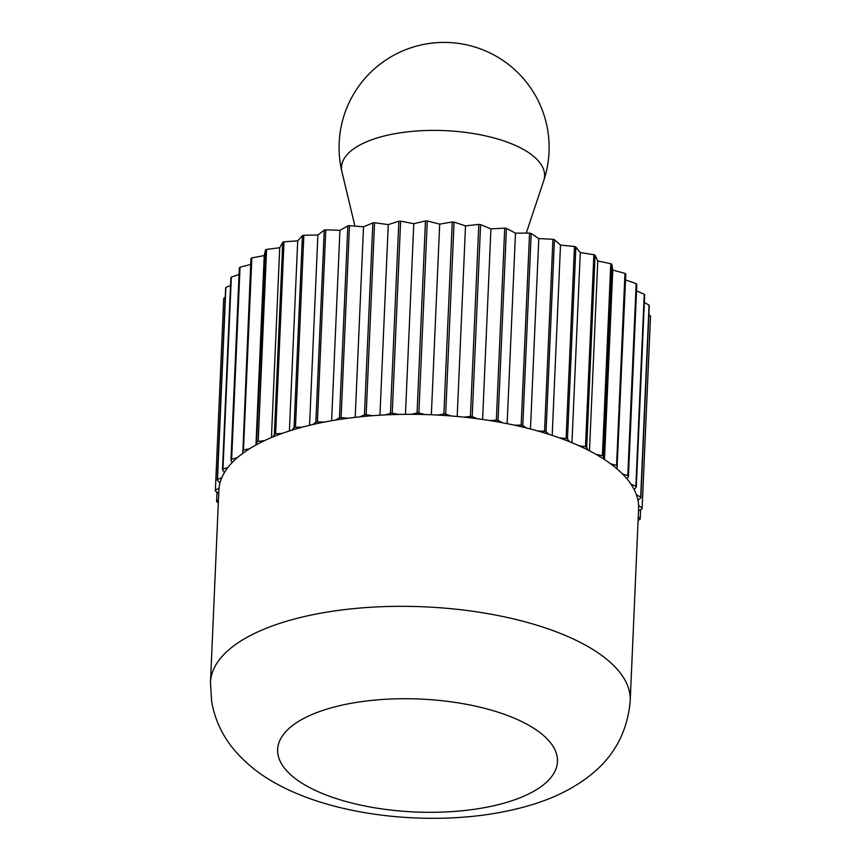 <?xml version="1.0" encoding="UTF-8"?>
<svg xmlns="http://www.w3.org/2000/svg" width="861" height="861" viewBox="0 0 861 861"><rect width="100%" height="100%" fill="white"/><g stroke="black" fill="none" stroke-linecap="round" stroke-linejoin="round"><path stroke-width="1.29" d="M630.22 700.671A210.073 84.776 -177.5 0 0 583.726 644.211A210.073 84.776 -177.5 0 0 352.224 608.77A210.073 84.776 -177.5 0 0 210.482 682.353L211.634 701.511C215.035 720.614 223.193 737.468 236.097 752.083C247.785 765.181 261.841 776.062 278.275 784.715C333.584 814.603 418.909 824.989 490.35 814.108C531.635 807.446 560.92 796.436 584.845 779.388C612.289 759.929 627.411 733.69 630.22 700.671L638.604 508.657A210.073 84.776 -177.5 0 0 638.604 505.472A210.073 84.776 -177.5 0 0 637.947 500.273A210.073 84.776 -177.5 0 0 636.419 494.774A210.073 84.776 -177.5 0 0 634.17 489.597A210.073 84.776 -177.5 0 0 630.962 484.151A210.073 84.776 -177.5 0 0 627.152 479.071A210.073 84.776 -177.5 0 0 622.32 473.776A210.073 84.776 -177.5 0 0 617.014 468.868A210.073 84.776 -177.5 0 0 610.632 463.799A210.073 84.776 -177.5 0 0 603.895 459.139A210.073 84.776 -177.5 0 0 596.06 454.382A210.073 84.776 -177.5 0 0 592.11 452.197A210.073 84.776 -177.5 0 0 588.009 450.055L586.707 447.279L595.091 255.254L597.771 260.958L604.444 262.357M640.627 509.615L640.229 518.731L638.249 516.826M638.507 510.896L642.112 508.722L650.496 316.708A213.571 86.186 -177.5 0 0 650.518 315.976L642.134 508.001L638.604 505.472M644.34 302.491L649.054 305.106L640.67 497.131L636.419 494.774M634.17 489.597L636.29 487.025L644.674 295A213.571 86.186 -177.5 0 0 644.243 294.268L635.859 486.293L630.962 484.151M625.549 279.954L636.171 283.646L627.787 475.67L622.32 473.776M617.014 468.868L625.807 274.078A213.571 86.186 -177.5 0 0 624.957 273.4L616.573 465.424L610.632 463.799M589.484 450.809L597.771 260.958M604.444 262.368L610.783 263.692L602.399 455.717L596.06 454.382M560.5 245.094L574.481 246.483L566.097 438.507L559.284 437.829A210.073 84.776 -177.5 0 0 549.006 434.364L546.057 431.738L554.441 239.713L560.5 245.094L552.192 435.397M515.47 233.148L529.558 233.105L521.174 425.13L514.308 425.151A210.073 84.776 -177.5 0 0 502.447 422.751L498.045 420.448L506.429 228.423L515.47 233.148L507.161 423.666M457.202 416.476L465.521 225.873L478.813 224.409L470.429 416.423L463.961 417.144A210.073 84.776 -177.5 0 0 451.261 415.971L445.675 414.13L454.059 222.106L459.645 223.946M459.645 223.935L465.521 225.873M413.786 223.72L425.463 220.922L417.079 412.946L411.386 414.313A210.073 84.776 -177.5 0 0 398.654 414.432L392.239 413.183L400.623 221.159L413.786 223.72L405.466 414.324M363.525 226.83L372.835 222.881L364.451 414.894L359.909 416.832A210.073 84.776 -177.5 0 0 347.941 418.242L341.096 417.65L349.48 225.625L363.525 226.83L355.206 417.348M317.881 235.01L324.253 230.145L315.869 422.17L312.758 424.548A210.073 84.776 -177.5 0 0 302.297 427.153L295.463 427.26L303.847 235.236L317.881 235.01L309.573 425.302M271.441 437.571L279.728 247.742L282.752 242.275L274.368 434.299L272.894 436.968A210.073 84.776 -177.5 0 0 264.607 440.617L258.203 441.413L266.587 249.389L272.991 248.592M272.991 248.581L279.728 247.742M255.965 445.008L264.23 255.577L265.5 249.938L256.503 444.706A210.073 84.776 -177.5 0 0 249.496 448.796L243.469 449.926L251.853 257.902A213.571 86.186 -177.5 0 0 250.96 258.504L242.824 453.316A210.073 84.776 -177.5 0 0 237.216 457.772L231.652 459.214L240.036 267.19L250.702 264.424M240.036 267.19A213.571 86.186 -177.5 0 0 239.358 267.846L230.974 459.86L232.072 462.658A210.073 84.776 -177.5 0 0 227.961 467.415L222.956 469.137L231.34 277.124A213.571 86.186 -177.5 0 0 230.866 277.802L222.482 469.826L224.43 472.571A210.073 84.776 -177.5 0 0 221.869 477.554L217.489 479.545L225.873 287.52L230.533 285.4M225.873 287.52A213.571 86.186 -177.5 0 0 225.625 288.241L217.241 480.255L220.007 482.913A210.073 84.776 -177.5 0 0 219.049 488.047L215.368 490.264A213.571 86.186 -177.5 0 0 215.347 490.996L218.737 493.418M218.468 499.595L216.606 501.134L216.994 492.169M216.606 501.134A213.571 86.186 -177.5 0 0 216.811 501.866L218.328 502.706M215.368 490.264L223.752 298.24L225.227 297.346M236.344 275.38L239.067 274.444M231.34 277.124L236.344 275.391M251.853 257.902L264.23 255.577M297.702 240.854L302.437 235.645L294.053 427.669L291.75 430.209A210.073 84.776 -177.5 0 0 282.3 433.363L275.628 433.815L284.012 241.801L297.702 240.854L289.404 430.952M339.934 230.317L347.833 225.873L339.449 417.886L335.607 420.06A210.073 84.776 -177.5 0 0 324.296 422.084L317.397 421.847L325.781 229.822L339.934 230.317L331.625 420.738M388.268 224.624L398.847 221.223L390.464 413.237L385.308 414.905A210.073 84.776 -177.5 0 0 372.856 415.68L366.173 414.744L374.557 222.719L388.268 224.624L379.949 415.196M439.68 224.14L452.262 221.987L443.878 414.012L437.743 415.067A210.073 84.776 -177.5 0 0 424.925 414.528L418.876 412.979L427.26 220.954L439.68 224.14L431.35 414.754M490.921 228.886L504.718 228.133L496.334 420.157L489.618 420.523A210.073 84.776 -177.5 0 0 477.242 418.726L472.205 416.638L480.589 224.613L490.921 228.886L482.601 419.468M538.792 238.583L552.934 239.261L544.55 431.275L537.662 430.952A210.073 84.776 -177.5 0 0 526.501 427.992L522.799 425.506L531.183 233.482L538.792 238.583L530.473 429.004M580.271 252.596L593.864 254.673L585.491 446.698L578.861 445.686A210.073 84.776 -177.5 0 0 569.627 441.758L567.474 439.024L575.858 247.01L580.271 252.596L571.962 442.705M604.476 459.526L612.752 270.053L624.957 273.4M603.895 459.139L603.443 456.352L611.827 264.327L612.752 270.053M636.527 290.889L644.243 294.268M627.152 479.071L628.433 476.381L636.817 284.356A213.571 86.186 -177.5 0 0 636.171 283.646M648.86 314.792L650.518 315.976M637.947 500.273L640.875 497.862L649.259 305.838A213.571 86.186 -177.5 0 0 649.054 305.106M638.098 520.302L639.981 519.441A213.571 86.186 -177.5 0 0 640.229 518.731M266.587 249.389A213.571 86.186 -177.5 0 0 265.5 249.938M284.012 241.801A213.571 86.186 -177.5 0 0 282.752 242.275M303.847 235.236A213.571 86.186 -177.5 0 0 302.437 235.645M325.781 229.822A213.571 86.186 -177.5 0 0 324.253 230.145M349.48 225.625A213.571 86.186 -177.5 0 0 347.833 225.873M374.557 222.719A213.571 86.186 -177.5 0 0 372.835 222.881M400.623 221.159A213.571 86.186 -177.5 0 0 398.847 221.223M427.26 220.954A213.571 86.186 -177.5 0 0 425.463 220.922M454.059 222.106A213.571 86.186 -177.5 0 0 452.262 221.987M480.589 224.613A213.571 86.186 -177.5 0 0 478.813 224.409M506.429 228.423A213.571 86.186 -177.5 0 0 504.718 228.133M531.183 233.482A213.571 86.186 -177.5 0 0 529.558 233.105M554.441 239.713A213.571 86.186 -177.5 0 0 552.934 239.261M575.858 247.01A213.571 86.186 -177.5 0 0 574.481 246.483M595.091 255.254A213.571 86.186 -177.5 0 0 593.864 254.673M611.827 264.327A213.571 86.186 -177.5 0 0 610.783 263.692M642.112 508.722A213.571 86.186 -177.5 0 0 642.134 508.001M636.29 487.025A213.571 86.186 -177.5 0 0 635.859 486.293M617.423 466.102A213.571 86.186 -177.5 0 0 616.573 465.424M586.707 447.279A213.571 86.186 -177.5 0 0 585.491 446.698M588.009 450.055A210.073 84.776 -177.5 0 0 578.861 445.686M546.057 431.738A213.571 86.186 -177.5 0 0 544.55 431.275M549.006 434.364A210.073 84.776 -177.5 0 0 537.662 430.952M498.045 420.448A213.571 86.186 -177.5 0 0 496.334 420.157M502.447 422.751A210.073 84.776 -177.5 0 0 489.618 420.523M445.675 414.13A213.571 86.186 -177.5 0 0 443.878 414.012M451.261 415.971A210.073 84.776 -177.5 0 0 437.743 415.067M392.239 413.183A213.571 86.186 -177.5 0 0 390.464 413.237M398.654 414.432A210.073 84.776 -177.5 0 0 385.308 414.905M341.096 417.65A213.571 86.186 -177.5 0 0 339.449 417.886M347.941 418.242A210.073 84.776 -177.5 0 0 335.607 420.06M295.463 427.26A213.571 86.186 -177.5 0 0 294.053 427.669M302.297 427.153A210.073 84.776 -177.5 0 0 291.75 430.209M258.203 441.413A213.571 86.186 -177.5 0 0 257.116 441.962M264.607 440.617A210.073 84.776 -177.5 0 0 256.503 444.706M231.652 459.214A213.571 86.186 -177.5 0 0 230.974 459.86M237.216 457.772A210.073 84.776 -177.5 0 0 232.072 462.658M217.489 479.545A213.571 86.186 -177.5 0 0 217.241 480.255M221.869 477.554A210.073 84.776 -177.5 0 0 220.007 482.913M219.049 488.047A210.073 84.776 -177.5 0 0 218.866 490.329L210.482 682.353M227.961 467.415A210.073 84.776 -177.5 0 0 224.43 472.571M222.956 469.137A213.571 86.186 -177.5 0 0 222.482 469.826M249.496 448.796A210.073 84.776 -177.5 0 0 242.824 453.316M243.469 449.926A213.571 86.186 -177.5 0 0 242.576 450.529M282.3 433.363A210.073 84.776 -177.5 0 0 272.894 436.968M275.628 433.815A213.571 86.186 -177.5 0 0 274.368 434.299M324.296 422.084A210.073 84.776 -177.5 0 0 312.758 424.548M317.397 421.847A213.571 86.186 -177.5 0 0 315.869 422.17M372.856 415.68A210.073 84.776 -177.5 0 0 359.909 416.832M366.173 414.744A213.571 86.186 -177.5 0 0 364.451 414.894M424.925 414.528A210.073 84.776 -177.5 0 0 411.386 414.313M418.876 412.979A213.571 86.186 -177.5 0 0 417.079 412.946M477.242 418.726A210.073 84.776 -177.5 0 0 463.961 417.144M472.205 416.638A213.571 86.186 -177.5 0 0 470.429 416.423M526.501 427.992A210.073 84.776 -177.5 0 0 514.308 425.151M522.799 425.506A213.571 86.186 -177.5 0 0 521.174 425.13M569.627 441.758A210.073 84.776 -177.5 0 0 559.284 437.829M567.474 439.024A213.571 86.186 -177.5 0 0 566.097 438.507M603.443 456.352A213.571 86.186 -177.5 0 0 602.399 455.717M628.433 476.381A213.571 86.186 -177.5 0 0 627.787 475.67M640.875 497.862A213.571 86.186 -177.5 0 0 640.67 497.131M526.48 723.993A140.042 56.514 -177.5 0 0 329.698 708.28A140.042 56.514 -177.5 0 0 308.647 787.051A140.042 56.514 -177.5 0 0 505.418 802.753A140.042 56.514 -177.5 0 0 526.48 723.993M526.243 233.116L543.732 180.713A101.652 41.027 -177.5 0 0 522.11 148.727A101.652 41.027 -177.5 0 0 404.616 132.207A101.652 41.027 -177.5 0 0 341.957 171.909L354.936 226.099M543.732 180.713A105.031 105.031 0 0 0 380.024 64.231A105.031 105.031 0 0 0 341.957 171.909"/></g></svg>
